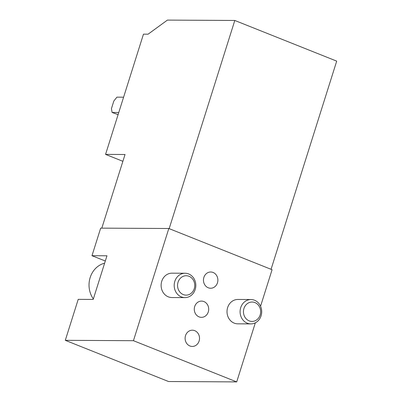<?xml version="1.0" encoding="UTF-8"?>
<svg xmlns="http://www.w3.org/2000/svg" width="402" height="402" viewBox="0 0 402 402"><rect width="100%" height="100%" fill="white"/><g stroke="black" fill="none" stroke-linecap="round" stroke-linejoin="round"><path stroke-width="0.6" d="M169.167 228.643L234.803 20.467L336.7 61.129L271.064 269.305M234.803 20.467L167.408 20.1L148.082 34.185L143.469 34.16L105.56 154.393L122.881 161.308M105.56 154.393L125.027 154.504L101.812 228.135M91.983 255.702L106.957 255.783L100.078 277.606L93.194 299.435L78.219 299.349L65.3 340.323L133.444 340.695L168.82 228.502L100.676 228.13L91.983 255.702L105.309 261.019M65.3 340.323L168.554 381.528L236.703 381.9L255.325 322.831M260.561 306.229L272.079 269.707L168.82 228.502M133.444 340.695L236.703 381.9M250.833 323.906L237.753 323.831A12.186 10.814 -89.7 0 1 234.2 323.133A12.186 10.814 -89.7 0 1 227.17 309.555A12.186 10.814 -89.7 0 1 237.889 299.46L250.969 299.535A12.186 10.814 90.3 0 0 240.089 311.661A12.186 10.814 90.3 0 0 250.833 323.906A12.186 10.814 90.3 0 0 261.089 315.786A12.186 10.814 90.3 0 0 250.969 299.535M184.94 297.611L171.86 297.54A12.186 10.814 -89.7 0 1 168.307 296.842A12.186 10.814 -89.7 0 1 161.277 283.259A12.186 10.814 -89.7 0 1 171.996 273.169L185.076 273.239A12.186 10.814 90.3 0 0 174.192 285.365A12.186 10.814 90.3 0 0 184.94 297.611A12.186 10.814 90.3 0 0 195.196 289.49A12.186 10.814 90.3 0 0 185.076 273.239M213.085 272.461A8.125 7.211 -89.7 0 1 217.768 281.516A8.125 7.211 -89.7 0 1 210.623 288.244A8.125 7.211 -89.7 0 1 203.457 280.083A8.125 7.211 -89.7 0 1 210.713 271.998A8.125 7.211 -89.7 0 1 213.085 272.461M203.909 301.565A8.125 7.211 -89.7 0 1 208.593 310.615A8.125 7.211 -89.7 0 1 201.447 317.344A8.125 7.211 -89.7 0 1 194.287 309.183A8.125 7.211 -89.7 0 1 201.538 301.098A8.125 7.211 -89.7 0 1 203.909 301.565M194.734 330.665A8.125 7.211 -89.7 0 1 199.417 339.715A8.125 7.211 -89.7 0 1 192.272 346.449A8.125 7.211 -89.7 0 1 185.111 338.283A8.125 7.211 -89.7 0 1 192.362 330.198A8.125 7.211 -89.7 0 1 194.734 330.665M123.595 97.194L116.932 97.153L113.851 100.972L111.439 108.63L112.103 112.475L118.093 114.645M112.103 112.475L118.766 112.51M104.626 263.189A22.341 19.829 90.3 0 0 93.344 298.957M194.261 288.666A9.698 8.603 90.3 0 0 184.598 275.898A9.698 8.603 90.3 0 0 179.604 291.726A9.698 8.603 90.3 0 0 194.261 288.666M260.159 314.962A9.698 8.603 90.3 0 0 250.491 302.193A9.698 8.603 90.3 0 0 245.501 318.022A9.698 8.603 90.3 0 0 260.159 314.962"/></g></svg>
